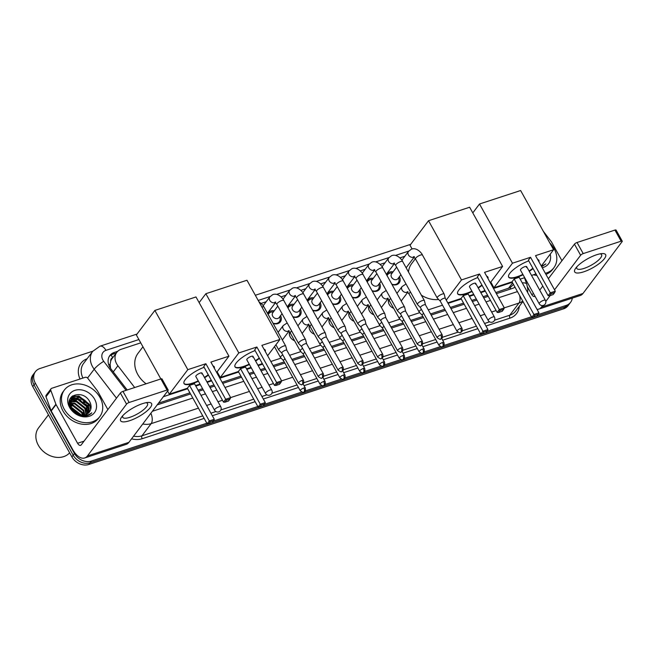 <?xml version="1.0" encoding="UTF-8"?>
<svg xmlns="http://www.w3.org/2000/svg" width="655" height="655" viewBox="0 0 655 655"><rect width="100%" height="100%" fill="white"/><g stroke="black" fill="none" stroke-linecap="round" stroke-linejoin="round"><path stroke-width="0.98" d="M274.781 347.256A7.09 5.649 -143 0 1 274.224 347.011M294.586 340.756A7.09 5.649 -143 0 1 290.206 336.965A7.09 5.649 -143 0 1 289.625 331.995M314.4 334.263A7.09 5.649 -143 0 1 310.011 330.464A7.09 5.649 -143 0 1 309.438 325.502M334.206 327.77A7.09 5.649 -143 0 1 329.817 323.971A7.09 5.649 -143 0 1 329.244 319.01M354.011 321.277A7.09 5.649 -143 0 1 349.631 317.478A7.09 5.649 -143 0 1 349.049 312.517M373.817 314.785A7.09 5.649 -143 0 1 369.436 310.986A7.09 5.649 -143 0 1 368.855 306.016M393.63 308.292A7.09 5.649 -143 0 1 389.242 304.493A7.09 5.649 -143 0 1 388.669 299.523M280.577 315.644A7.541 6.01 -143 0 1 280.34 321.851A7.541 6.01 -143 0 1 273.151 323.439M300.383 309.144A7.541 6.01 -143 0 1 300.146 315.358A7.541 6.01 -143 0 1 292.957 316.946M320.197 302.651A7.541 6.01 -143 0 1 319.951 308.865A7.541 6.01 -143 0 1 312.762 310.454M340.002 296.158A7.541 6.01 -143 0 1 339.765 302.373A7.541 6.01 -143 0 1 332.568 303.953M359.808 289.666A7.541 6.01 -143 0 1 359.57 295.88A7.541 6.01 -143 0 1 352.382 297.46M379.613 283.173A7.541 6.01 -143 0 1 379.376 289.387A7.541 6.01 -143 0 1 372.187 290.967M399.427 276.68A7.541 6.01 -143 0 1 399.182 282.886A7.541 6.01 -143 0 1 391.993 284.475M110.998 355.059A13.288 7.009 -108.2 0 1 112.758 357.704A4.429 3.529 37 0 0 110.728 361.061L110.138 364.123L110.556 368.339M110.728 361.061A13.288 10.595 -143 0 1 111.964 358.752L116.795 352.357A13.288 10.595 37 0 0 117.908 365.752L134.676 387.531M495.778 292.548L510.114 287.668L513.487 284.466M158.526 403.12L189.917 392.828M198.088 390.151L202.583 388.677M209.444 386.425L213.939 384.952M222.119 382.274L240.901 376.109M249.072 373.432L253.567 371.958M260.428 369.707L264.923 368.233M273.102 365.555L284.213 361.912M291.893 359.39L304.018 355.419M311.698 352.898L323.824 348.927M331.512 346.405L343.629 342.434M351.317 339.912L363.443 335.941M371.123 333.42L383.249 329.44M390.929 326.927L403.054 322.948M410.742 320.434L422.86 316.455M430.548 313.933L444.778 309.266M450.353 307.441L463.576 303.109M471.747 300.432L476.242 298.95M483.103 296.707L487.598 295.233M163.365 396.709L187.641 388.751M195.82 386.065L200.315 384.591M207.176 382.348L211.671 380.874M219.843 378.189L238.625 372.032M246.804 369.354L251.299 367.881M258.16 365.629L262.655 364.155M270.834 361.478L281.069 358.121M289.625 355.313L300.874 351.629M309.43 348.82L320.68 345.128M329.236 342.328L340.494 338.635M349.041 335.835L360.299 332.142M368.855 329.342L380.105 325.65M388.661 322.841L399.91 319.157M408.466 316.349L419.724 312.664M428.272 309.856L442.51 305.189M448.085 303.363L461.3 299.032M469.479 296.347L473.974 294.873M480.835 292.629L485.33 291.148M493.502 288.47L512.284 282.313M140.751 342.852L121.224 349.254A13.288 10.595 37 0 0 116.795 352.357M404.839 256.277L399.894 257.89M385.034 262.77L380.088 264.391M365.22 269.262L360.283 270.883M345.414 275.755L340.469 277.376M325.609 282.248L320.663 283.869M305.803 288.74L300.858 290.361M285.989 295.233L281.052 296.854M266.184 301.734L261.239 303.355M386.589 274.764A7.541 6.01 -143 0 1 387.154 273.806A7.541 6.01 -143 0 1 393.057 271.874M366.784 281.257A7.541 6.01 -143 0 1 367.34 280.299A7.541 6.01 -143 0 1 373.252 278.367M346.97 287.75A7.541 6.01 -143 0 1 347.535 286.792A7.541 6.01 -143 0 1 353.446 284.86M327.164 294.242A7.541 6.01 -143 0 1 327.729 293.284A7.541 6.01 -143 0 1 333.641 291.352M307.359 300.743A7.541 6.01 -143 0 1 307.924 299.785A7.541 6.01 -143 0 1 313.827 297.853M287.553 307.236A7.541 6.01 -143 0 1 288.11 306.278A7.541 6.01 -143 0 1 294.021 304.346M267.739 313.729A7.541 6.01 -143 0 1 268.304 312.771A7.541 6.01 -143 0 1 274.216 310.838M206.824 423.22L91.372 461.071A13.288 10.595 -143 0 1 74.465 453.481L35.329 383.167L34.035 384.87A13.288 10.595 -143 0 1 34.158 373.35A13.288 10.595 -143 0 0 34.035 384.87L73.18 455.192L34.035 384.87L32.75 386.581A13.288 10.595 -143 0 1 32.873 375.053L35.444 371.647A13.288 10.595 -143 0 1 39.873 368.544L92.838 351.178M91.372 461.071L90.079 462.774A13.288 10.595 -143 0 1 73.18 455.192A13.288 10.595 -143 0 0 90.079 462.774L564.888 307.105L90.079 462.774L88.793 464.477A13.288 10.595 -143 0 1 71.886 456.895L32.75 386.581M572.29 298.115A13.288 10.595 -143 0 1 570.603 302.307L569.318 304.01A13.288 10.595 -143 0 1 564.888 307.105A13.288 10.595 -143 0 0 569.318 304.01L568.032 305.713A13.288 10.595 -143 0 1 563.603 308.816L88.793 464.477M72.599 395.882A17.718 14.132 -143 0 1 77.364 396.57A17.718 14.132 -143 0 0 72.599 395.882M80.45 397.7A17.718 14.132 -143 0 1 86.075 401.433A17.718 14.132 -143 0 0 80.45 397.7M88.769 404.389A17.718 14.132 -143 0 1 90.062 406.321A17.718 14.132 -143 0 0 88.769 404.389M570.603 302.307A13.288 10.595 -143 0 1 566.182 305.402L538.033 314.629M35.329 383.167A13.288 10.595 -143 0 1 35.444 371.647M531.467 316.783L487.05 331.348M480.483 333.493L443.844 345.512M440.455 346.618L424.039 352.005M420.641 353.119L404.225 358.498M400.835 359.611L384.419 364.991M381.03 366.104L364.614 371.483M361.224 372.597L344.808 377.976M341.411 379.089L324.995 384.477M321.605 385.582L305.189 390.969M301.799 392.083L264.374 404.348M257.808 406.501L213.391 421.067M70.83 397.593A17.718 14.132 -143 0 1 73.049 397.691M73.556 397.749A17.718 14.132 -143 0 1 78.248 399.018M85.625 403.947A17.718 14.132 -143 0 1 86.804 405.24M88.228 407.148A17.718 14.132 -143 0 1 89.006 408.425M117.736 351.301L114.297 352.431A13.288 10.595 37 0 0 109.868 355.526A13.288 10.595 37 0 0 110.982 368.929L127.193 389.979M496.4 293.677L512.357 288.446A13.288 10.595 37 0 0 514.969 287.127M157.184 404.888L190.54 393.958M198.719 391.272L203.214 389.799M210.075 387.547L214.57 386.073M222.741 383.396L241.523 377.239M249.702 374.562L254.197 373.088M261.058 370.836L265.553 369.363M273.724 366.677L284.835 363.042M292.523 360.52L304.64 356.549M312.329 354.027L324.454 350.048M332.134 347.535L344.26 343.556M351.94 341.042L364.065 337.063M371.753 334.541L383.871 330.57M391.559 328.049L403.685 324.078M411.365 321.556L423.49 317.585M431.17 315.063L445.408 310.396M450.984 308.57L464.199 304.231M472.378 301.554L476.873 300.08M483.734 297.828L488.229 296.355M109.279 356.426A13.288 10.595 -143 0 1 113.004 354.142L116.254 353.078M596.599 254.77A17.718 5.183 -29.1 0 1 601.961 253.591A17.718 5.183 -29.1 0 1 602.772 260.526A17.718 5.183 -29.1 0 1 583.72 271.825A17.718 5.183 -29.1 0 1 575.696 268.206A17.718 5.183 -29.1 0 1 596.599 254.77M576.932 266.716A14.173 4.143 150.9 0 0 576.826 268.476A14.173 4.143 150.9 0 0 584.055 268.411A14.173 4.143 150.9 0 0 596.852 261.517A14.173 4.143 150.9 0 0 601.593 254.697A14.173 4.143 150.9 0 0 600.037 253.853M537.002 309.348A17.718 9.35 -108.2 0 0 538.795 309.103L580.264 295.503A17.718 9.35 -108.2 0 0 582.983 293.473L622.103 241.654A2.211 0.647 150.9 0 0 622.25 241.163A2.211 0.647 150.9 0 0 621.12 241.179L614.939 230.077A2.211 0.647 -29.1 0 1 616.068 230.061L622.25 241.163M538.795 309.103A17.718 9.35 -108.2 0 0 541.513 307.072L542.643 305.574M583.22 253.6A2.211 0.647 150.9 0 0 580.625 255.253L574.451 244.151A2.211 0.647 -29.1 0 1 577.039 242.497L583.22 253.6L621.12 241.179M545.795 301.398L550.2 295.561M554.539 289.813L580.625 255.253M577.039 242.497L614.939 230.077M574.451 244.151L548.358 278.711M542.798 286.079L539.736 290.132M535.037 296.265A4.429 2.333 71.8 0 1 534.652 296.478A4.429 2.333 71.8 0 1 531.663 294.398L527.562 287.037M561.949 260.706L551.6 242.104A2.211 1.768 37 0 0 551.395 241.793L543.347 231.338M549.807 242.948A22.147 17.66 -143 0 1 554.056 248.573A22.147 17.66 -143 0 1 553.852 267.78A22.147 17.66 -143 0 1 545.337 273.274M541.669 266.683L545.869 263.932L541.456 266.298M543.675 262.851A11.069 8.834 -143 0 1 543.404 263.244A11.069 8.834 -143 0 1 543.11 263.605M550.225 254.181A15.499 12.363 -143 0 1 542.234 267.707M553.852 267.78L552.566 269.483A22.147 17.66 -143 0 1 545.951 274.38M536.863 275.411A22.147 17.66 -143 0 1 533.489 274.773M491.062 282.542A24.358 19.429 -143 0 1 490.349 282.673M523.075 274.781A17.276 5.052 -29.1 0 1 517.491 277.049A17.276 5.052 -29.1 0 1 508.673 277.139A17.276 5.052 -29.1 0 1 528.765 260.862M530.525 257.292L550.298 292.826L555.301 291.18L535.528 255.655L553.581 249.735L520.627 190.523L479.509 204L512.464 263.212L530.525 257.292L528.364 260.15L548.137 295.683L550.298 292.826L551.101 293.759L554.679 292.58L555.301 291.18M537.64 259.454A17.276 5.052 -29.1 0 1 538.86 260.338A17.276 5.052 -29.1 0 1 538.967 261.828M533.088 268.64A17.276 5.052 -29.1 0 1 529.273 271.334M512.464 263.212L493.952 287.733L512.014 281.814L514.167 278.956L519.169 277.319L538.95 312.844L538.32 314.244L534.75 315.423L533.94 314.49L514.167 278.956M520.185 279.136L524.68 277.663M531.541 275.411L535.069 274.257L535.733 273.381M541.292 266.012L553.581 249.735M479.509 204L472.787 212.9M490.8 282.076L493.952 287.733M554.679 292.58L553.164 294.586L549.586 295.757L551.101 293.759M548.137 295.683L549.586 295.757M538.32 314.244L536.805 316.25L531.786 317.348L512.014 281.814M531.786 317.348L533.94 314.49L538.95 312.844M533.236 317.421L534.75 315.423M526.423 267.428A3.545 1.04 150.9 0 0 526.661 266.642A3.545 1.04 150.9 0 0 523.975 267.003A3.545 1.04 150.9 0 0 520.7 269.303A3.545 1.04 150.9 0 0 520.463 270.089L539.212 303.764A3.545 1.04 -29.1 0 1 539.45 302.978A3.545 1.04 -29.1 0 1 543.593 300.334A3.545 1.04 -29.1 0 1 545.402 300.317A3.545 3.545 0 0 1 543.413 305.41A3.545 3.545 0 0 1 539.212 303.764M538.746 260.158A17.276 5.052 -29.1 0 1 538.762 261.46M532.883 268.272A17.276 5.052 -29.1 0 1 529.06 270.965M522.87 274.404A17.276 5.052 -29.1 0 1 508.583 276.942M408.483 272.022A24.358 19.429 -143 0 1 411.659 263.621L415.368 258.709M438.67 299.482A24.358 19.429 -143 0 1 421.37 295.176M472.091 291.491A17.276 5.052 -29.1 0 1 466.507 293.767A17.276 5.052 -29.1 0 1 457.689 293.849A17.276 5.052 -29.1 0 1 477.773 277.581M479.534 274.011L499.315 309.537L504.317 307.899L484.544 272.365L502.598 266.446L469.643 207.234L428.526 220.719L461.48 279.931L479.534 274.011L477.38 276.869L497.153 312.394L499.315 309.537L500.117 310.47L503.695 309.299L504.317 307.899M486.657 276.173A17.276 5.052 -29.1 0 1 487.877 277.049A17.276 5.052 -29.1 0 1 487.983 278.547M482.105 285.351A17.276 5.052 -29.1 0 1 478.281 288.044M461.48 279.931L446.26 300.088M447.807 302.864L461.022 298.533L463.183 295.675L468.186 294.029L487.959 329.563L487.336 330.963L483.758 332.134L482.956 331.201L463.183 295.675M469.201 295.855L473.696 294.373M480.557 292.13L484.086 290.967L484.741 290.099M490.308 282.731L502.598 266.446M428.526 220.719L410.014 245.24L412.085 248.965M503.695 309.299L502.18 311.305L498.602 312.476L500.117 310.47M497.153 312.394L498.602 312.476M487.336 330.963L485.822 332.969L480.803 334.058L461.022 298.533M480.803 334.058L482.956 331.201L487.959 329.563M482.252 334.14L483.758 332.134M475.44 284.139A3.545 1.04 150.9 0 0 475.677 283.353A3.545 1.04 150.9 0 0 472.984 283.713A3.545 1.04 150.9 0 0 469.717 286.014A3.545 1.04 150.9 0 0 469.479 286.8L488.229 320.483A3.545 1.04 -29.1 0 1 488.466 319.697A3.545 1.04 -29.1 0 1 492.609 317.053A3.545 1.04 -29.1 0 1 494.419 317.036A3.545 3.545 0 0 1 492.429 322.129A3.545 3.545 0 0 1 488.229 320.483M487.762 276.869A17.276 5.052 -29.1 0 1 487.778 278.178M481.9 284.982A17.276 5.052 -29.1 0 1 478.076 287.676M471.887 291.123A17.276 5.052 -29.1 0 1 457.599 293.661M217.403 372.261A24.358 19.429 -143 0 1 216.69 372.392M249.416 364.499A17.276 5.052 -29.1 0 1 243.832 366.767A17.276 5.052 -29.1 0 1 235.014 366.857A17.276 5.052 -29.1 0 1 255.106 350.589M256.866 347.011L276.639 382.545L281.642 380.899L261.869 345.373L279.922 339.454L246.968 280.242L205.85 293.718L238.805 352.93L256.866 347.011L254.705 349.868L274.478 385.402L276.639 382.545L277.442 383.478L281.02 382.299L281.642 380.899M263.981 349.172A17.276 5.052 -29.1 0 1 265.201 350.057A17.276 5.052 -29.1 0 1 265.308 351.555M259.429 358.359A17.276 5.052 -29.1 0 1 255.614 361.052M238.805 352.93L220.293 377.452L238.355 371.532L240.508 368.675L245.51 367.037L265.291 402.563L264.661 403.971L261.091 405.142L260.281 404.209L240.508 368.675M246.526 368.855L251.021 367.381M257.882 365.13L261.41 363.975L262.074 363.107M267.633 355.731L279.922 339.454M205.85 293.718L199.128 302.618M217.141 371.794L220.293 377.452M281.02 382.299L279.505 384.305L275.927 385.476L277.442 383.478M274.478 385.402L275.927 385.476M264.661 403.971L263.146 405.969L258.127 407.066L238.355 371.532M258.127 407.066L260.281 404.209L265.291 402.563M259.577 407.148L261.091 405.142M252.765 357.147A3.545 1.04 150.9 0 0 253.002 356.361A3.545 1.04 150.9 0 0 250.316 356.721A3.545 1.04 150.9 0 0 247.041 359.022A3.545 1.04 150.9 0 0 246.804 359.808L265.553 393.483A3.545 1.04 -29.1 0 1 265.791 392.697A3.545 1.04 -29.1 0 1 269.934 390.061A3.545 1.04 -29.1 0 1 271.743 390.036A3.545 3.545 0 0 1 269.754 395.129A3.545 3.545 0 0 1 265.553 393.483M265.087 349.876A17.276 5.052 -29.1 0 1 265.103 351.178M259.224 357.99A17.276 5.052 -29.1 0 1 255.401 360.684M249.211 364.131A17.276 5.052 -29.1 0 1 234.924 366.661M146.098 383.789A24.358 19.429 -143 0 1 137.779 374.464A24.358 19.429 -143 0 1 138 353.34L142.937 346.798M198.432 381.21A17.276 5.052 -29.1 0 1 192.848 383.486A17.276 5.052 -29.1 0 1 184.03 383.568A17.276 5.052 -29.1 0 1 204.114 367.299M205.875 363.73L225.656 399.255L230.658 397.618L210.885 362.092L228.939 356.173L195.984 296.952L154.867 310.437L187.821 369.649L205.875 363.73L203.721 366.587L223.494 402.113L225.656 399.255L226.458 400.189L230.036 399.018L230.658 397.618M212.998 365.891A17.276 5.052 -29.1 0 1 214.218 366.767A17.276 5.052 -29.1 0 1 214.324 368.266M208.446 375.069A17.276 5.052 -29.1 0 1 204.622 377.763M187.821 369.649L169.309 394.171L187.363 388.251L189.524 385.394L194.527 383.756L214.3 419.282L213.677 420.682L210.099 421.853L209.297 420.919L189.524 385.394M195.542 385.574L200.037 384.1M206.898 381.849L210.427 380.694L211.082 379.818M216.649 372.449L228.939 356.173M154.867 310.437L136.355 334.959L160.843 378.95M167.598 391.101L169.309 394.171M230.036 399.018L228.521 401.024L224.943 402.195L226.458 400.189M223.494 402.113L224.943 402.195M213.677 420.682L212.163 422.688L207.144 423.777L187.363 388.251M207.144 423.777L209.297 420.919L214.3 419.282M208.593 423.859L210.099 421.853M201.781 373.866A3.545 1.04 150.9 0 0 202.018 373.08A3.545 1.04 150.9 0 0 199.325 373.44A3.545 1.04 150.9 0 0 196.058 375.741A3.545 1.04 150.9 0 0 195.82 376.527L214.57 410.202A3.545 1.04 -29.1 0 1 214.807 409.416A3.545 1.04 -29.1 0 1 218.95 406.771A3.545 1.04 -29.1 0 1 220.76 406.755A3.545 3.545 0 0 1 218.77 411.848A3.545 3.545 0 0 1 214.57 410.202M214.103 366.595A17.276 5.052 -29.1 0 1 214.119 367.897M208.241 374.701A17.276 5.052 -29.1 0 1 204.417 377.395M198.228 380.842A17.276 5.052 -29.1 0 1 183.94 383.38M392.32 272.857L390.978 272.971A6.64 5.297 37 0 0 387.539 274.773A6.64 5.297 37 0 0 387.056 275.599M396.635 267.134L391.592 273.815A3.987 3.177 37 0 0 391.559 277.27A3.987 3.177 37 0 0 397.962 278.621L400.876 274.748M445.285 298.344L444.213 294.16A3.987 1.163 150.9 0 0 444.18 294.079A3.987 1.163 150.9 0 0 442.15 294.095A3.987 1.163 150.9 0 0 437.483 297.067A3.987 1.163 150.9 0 0 437.212 297.951A3.987 1.163 150.9 0 0 437.27 298.025L440.258 301.144M445.294 298.377A2.882 0.843 150.9 0 0 445.269 298.312A2.882 0.843 150.9 0 0 443.803 298.328A2.882 0.843 150.9 0 0 440.43 300.473A2.882 0.843 150.9 0 0 440.242 301.112A2.882 0.843 150.9 0 0 440.283 301.169M391.829 284.18A6.64 5.297 37 0 0 398.15 282.78A6.64 5.297 37 0 0 398.936 278.981L398.682 277.663M372.515 279.349L371.172 279.472A6.64 5.297 37 0 0 367.733 281.265A6.64 5.297 37 0 0 367.242 282.092M376.83 273.626L371.786 280.307A3.987 3.177 37 0 0 371.753 283.762A3.987 3.177 37 0 0 378.148 285.113L381.071 281.241M417.669 303.56A3.987 1.163 150.9 0 0 417.407 304.444A3.987 1.163 150.9 0 0 417.464 304.518L420.453 307.637A2.882 0.843 150.9 0 1 420.436 307.613A2.882 0.843 150.9 0 1 420.625 306.974A2.882 0.843 150.9 0 1 423.998 304.821A2.882 0.843 150.9 0 1 425.463 304.804L424.407 300.653A3.987 1.163 150.9 0 0 424.375 300.571A3.987 1.163 150.9 0 0 422.336 300.588A3.987 1.163 150.9 0 0 417.669 303.56M372.024 290.673A6.64 5.297 37 0 0 378.344 289.273A6.64 5.297 37 0 0 379.13 285.474L378.877 284.155M425.488 304.87A2.882 0.843 150.9 0 0 425.463 304.804L442.231 334.934A2.882 0.843 150.9 0 0 440.766 334.951A2.882 0.843 150.9 0 0 438.162 336.351A2.882 0.843 150.9 0 0 437.204 337.734L420.436 307.613M352.701 285.842L351.367 285.965A6.64 5.297 37 0 0 347.928 287.758A6.64 5.297 37 0 0 347.437 288.585M357.024 280.119L351.981 286.8A3.987 3.177 37 0 0 351.948 290.255A3.987 3.177 37 0 0 358.342 291.606L361.265 287.741M405.674 311.33L404.602 307.146A3.987 1.163 150.9 0 0 404.569 307.064A3.987 1.163 150.9 0 0 402.53 307.08A3.987 1.163 150.9 0 0 397.863 310.052A3.987 1.163 150.9 0 0 397.601 310.937A3.987 1.163 150.9 0 0 397.651 311.01L400.639 314.13M405.682 311.362A2.882 0.843 150.9 0 0 405.658 311.305A2.882 0.843 150.9 0 0 404.192 311.313A2.882 0.843 150.9 0 0 400.819 313.467A2.882 0.843 150.9 0 0 400.631 314.105A2.882 0.843 150.9 0 0 400.663 314.154M352.218 297.165A6.64 5.297 37 0 0 358.531 295.765A6.64 5.297 37 0 0 359.317 291.966L359.071 290.648M332.896 292.335L331.553 292.457A6.64 5.297 37 0 0 328.122 294.251A6.64 5.297 37 0 0 327.631 295.086M337.219 286.612L332.175 293.293A3.987 3.177 37 0 0 332.134 296.756A3.987 3.177 37 0 0 338.537 298.099L341.452 294.234M402.62 347.92C403.308 352.226 401.777 351.211 400.999 352.054A2.882 1.523 71.8 0 0 401.441 351.727A2.882 1.523 -108.2 0 0 401.147 347.936A2.882 0.843 150.9 0 1 402.62 347.92L385.852 317.798A2.882 0.843 150.9 0 1 385.877 317.855L384.788 313.639A3.987 1.163 150.9 0 0 384.755 313.557A3.987 1.163 150.9 0 0 382.725 313.573A3.987 1.163 150.9 0 0 378.058 316.553A3.987 1.163 150.9 0 0 377.788 317.438A3.987 1.163 150.9 0 0 377.845 317.503L380.833 320.623M385.852 317.798A2.882 0.843 150.9 0 0 384.379 317.814A2.882 0.843 150.9 0 0 381.014 319.959A2.882 0.843 150.9 0 0 380.817 320.598A2.882 0.843 150.9 0 0 380.858 320.647M332.404 303.666A6.64 5.297 37 0 0 338.725 302.258A6.64 5.297 37 0 0 339.511 298.467L339.257 297.141M313.09 298.827L311.747 298.95A6.64 5.297 37 0 0 308.308 300.751A6.64 5.297 37 0 0 307.825 301.578M317.405 293.113L312.361 299.793A3.987 3.177 37 0 0 312.329 303.249A3.987 3.177 37 0 0 318.731 304.591L321.646 300.727M366.063 324.348A2.882 0.843 150.9 0 0 366.047 324.29L364.982 320.131A3.987 1.163 150.9 0 0 364.95 320.049A3.987 1.163 150.9 0 0 362.919 320.074A3.987 1.163 150.9 0 0 358.252 323.046A3.987 1.163 150.9 0 0 357.982 323.93A3.987 1.163 150.9 0 0 358.039 324.004L361.028 327.115M382.807 354.412C383.494 358.719 381.971 357.704 381.194 358.555A2.882 1.523 71.8 0 0 381.636 358.219A2.882 1.523 -108.2 0 0 381.341 354.429A2.882 0.843 150.9 0 1 382.807 354.412L366.047 324.29A2.882 0.843 150.9 0 0 364.573 324.307A2.882 0.843 150.9 0 0 361.2 326.452A2.882 0.843 150.9 0 0 361.011 327.091A2.882 0.843 150.9 0 0 361.052 327.14M312.599 310.159A6.64 5.297 37 0 0 318.919 308.751A6.64 5.297 37 0 0 319.706 304.96L319.452 303.633M293.284 305.328L291.942 305.443A6.64 5.297 37 0 0 288.503 307.244A6.64 5.297 37 0 0 288.02 308.071M297.599 299.605L292.556 306.286A3.987 3.177 37 0 0 292.523 309.741A3.987 3.177 37 0 0 298.917 311.084L301.84 307.22M346.249 330.816L345.177 326.632A3.987 1.163 150.9 0 0 345.144 326.542A3.987 1.163 150.9 0 0 343.105 326.567A3.987 1.163 150.9 0 0 338.438 329.539A3.987 1.163 150.9 0 0 338.177 330.423A3.987 1.163 150.9 0 0 338.234 330.497L341.222 333.616A2.882 0.843 150.9 0 0 341.239 333.641M346.258 330.84A2.882 0.843 150.9 0 0 346.233 330.783A2.882 0.843 150.9 0 0 344.767 330.8A2.882 0.843 150.9 0 0 341.394 332.945A2.882 0.843 150.9 0 0 341.206 333.583L357.974 363.713C360.381 365.318 361.519 365.768 361.388 365.048A2.882 1.523 71.8 0 0 361.83 364.712A2.882 1.523 -108.2 0 0 361.535 360.921A2.882 0.843 150.9 0 0 358.932 362.321A2.882 0.843 150.9 0 0 357.974 363.713M292.793 316.652A6.64 5.297 37 0 0 299.114 315.243A6.64 5.297 37 0 0 299.9 311.452L299.646 310.126M273.471 311.821L272.136 311.936A6.64 5.297 37 0 0 268.697 313.737A6.64 5.297 37 0 0 268.206 314.564M277.794 306.098L272.75 312.779A3.987 3.177 37 0 0 272.717 316.234A3.987 3.177 37 0 0 279.112 317.585L282.035 313.712M343.195 367.406C343.883 371.704 342.352 370.689 341.574 371.541A2.882 1.523 71.8 0 0 342.016 371.213A2.882 1.523 -108.2 0 0 341.73 367.414A2.882 0.843 150.9 0 1 343.195 367.406L326.427 337.276A2.882 0.843 150.9 0 1 326.452 337.341L325.371 333.125A3.987 1.163 150.9 0 0 325.339 333.035A3.987 1.163 150.9 0 0 323.3 333.059A3.987 1.163 150.9 0 0 318.633 336.031A3.987 1.163 150.9 0 0 318.371 336.916A3.987 1.163 150.9 0 0 318.42 336.989L321.409 340.109M326.427 337.276A2.882 0.843 150.9 0 0 324.962 337.292A2.882 0.843 150.9 0 0 321.589 339.437A2.882 0.843 150.9 0 0 321.4 340.076A2.882 0.843 150.9 0 0 321.433 340.133M272.988 323.144A6.64 5.297 37 0 0 279.3 321.744A6.64 5.297 37 0 0 280.086 317.945L279.841 316.619M306.638 343.801L305.558 339.618A3.987 1.163 150.9 0 0 305.525 339.536A3.987 1.163 150.9 0 0 303.494 339.552A3.987 1.163 150.9 0 0 298.827 342.524A3.987 1.163 150.9 0 0 298.565 343.408A3.987 1.163 150.9 0 0 298.615 343.482L301.603 346.601M306.646 343.834A2.882 0.843 150.9 0 0 306.622 343.769A2.882 0.843 150.9 0 0 305.148 343.785A2.882 0.843 150.9 0 0 301.783 345.938A2.882 0.843 150.9 0 0 301.587 346.569A2.882 0.843 150.9 0 0 301.627 346.626M286.825 350.294L285.752 346.11A3.987 1.163 150.9 0 0 285.719 346.028A3.987 1.163 150.9 0 0 283.689 346.045A3.987 1.163 150.9 0 0 279.022 349.017A3.987 1.163 150.9 0 0 278.752 349.901A3.987 1.163 150.9 0 0 278.809 349.975L281.797 353.094M286.833 350.327A2.882 0.843 150.9 0 0 286.816 350.269A2.882 0.843 150.9 0 0 285.343 350.278A2.882 0.843 150.9 0 0 281.969 352.431A2.882 0.843 150.9 0 0 281.781 353.07A2.882 0.843 150.9 0 0 281.822 353.119M388.873 299.818A6.64 5.297 37 0 0 388.513 302.618M421.452 309.43A3.987 1.163 150.9 0 0 419.397 311.15A3.987 1.163 150.9 0 0 419.135 312.034A3.987 1.163 150.9 0 0 419.184 312.107L422.18 315.219M423.67 313.418A2.882 0.843 150.9 0 0 422.352 314.556A2.882 0.843 150.9 0 0 422.164 315.194A2.882 0.843 150.9 0 0 422.197 315.243M369.068 306.311A6.64 5.297 37 0 0 368.708 309.111M401.638 315.923A3.987 1.163 150.9 0 0 399.591 317.642A3.987 1.163 150.9 0 0 399.329 318.526A3.987 1.163 150.9 0 0 399.378 318.6L402.366 321.72A2.882 0.843 150.9 0 1 402.35 321.687A2.882 0.843 150.9 0 1 402.547 321.048A2.882 0.843 150.9 0 1 403.865 319.91M349.254 312.803A6.64 5.297 37 0 0 348.902 315.604M381.832 322.416A3.987 1.163 150.9 0 0 379.785 324.135A3.987 1.163 150.9 0 0 379.515 325.019A3.987 1.163 150.9 0 0 379.572 325.093L382.561 328.212A2.882 0.843 150.9 0 0 382.585 328.237M384.051 326.411A2.882 0.843 150.9 0 0 382.741 327.541A2.882 0.843 150.9 0 0 382.545 328.18L399.313 358.31C401.72 359.923 402.858 360.365 402.727 359.644A2.882 1.523 71.8 0 0 403.169 359.317A2.882 1.523 -108.2 0 0 402.874 355.518A2.882 0.843 150.9 0 0 400.279 356.926A2.882 0.843 150.9 0 0 399.313 358.31M329.449 319.304A6.64 5.297 37 0 0 329.097 322.104M362.027 328.908A3.987 1.163 150.9 0 0 359.98 330.628A3.987 1.163 150.9 0 0 359.71 331.512A3.987 1.163 150.9 0 0 359.767 331.586L362.755 334.705M364.245 332.904A2.882 0.843 150.9 0 0 362.927 334.034A2.882 0.843 150.9 0 0 362.739 334.672A2.882 0.843 150.9 0 0 362.78 334.73M309.643 325.797A6.64 5.297 37 0 0 309.283 328.597M342.221 335.409A3.987 1.163 150.9 0 0 340.166 337.12A3.987 1.163 150.9 0 0 339.904 338.005A3.987 1.163 150.9 0 0 339.953 338.078L342.95 341.198M344.44 339.396A2.882 0.843 150.9 0 0 343.122 340.534A2.882 0.843 150.9 0 0 342.933 341.173A2.882 0.843 150.9 0 0 342.966 341.222M289.837 332.29A6.64 5.297 37 0 0 289.477 335.09M322.407 341.902A3.987 1.163 150.9 0 0 320.36 343.621A3.987 1.163 150.9 0 0 320.099 344.505A3.987 1.163 150.9 0 0 320.148 344.571L323.136 347.69A2.882 0.843 150.9 0 0 323.161 347.715M324.634 345.889A2.882 0.843 150.9 0 0 323.316 347.027A2.882 0.843 150.9 0 0 323.12 347.666L339.888 377.788C342.295 379.401 343.433 379.843 343.302 379.122A2.882 1.523 71.8 0 0 343.744 378.795A2.882 1.523 -108.2 0 0 343.449 375.004A2.882 0.843 150.9 0 0 340.854 376.404A2.882 0.843 150.9 0 0 339.888 377.788M302.602 348.394A3.987 1.163 150.9 0 0 300.555 350.114A3.987 1.163 150.9 0 0 300.285 350.998A3.987 1.163 150.9 0 0 300.342 351.064L303.331 354.183A2.882 0.843 150.9 0 1 303.314 354.159A2.882 0.843 150.9 0 1 303.511 353.52A2.882 0.843 150.9 0 1 304.821 352.382M282.796 354.887A3.987 1.163 150.9 0 0 280.749 356.607A3.987 1.163 150.9 0 0 280.479 357.491A3.987 1.163 150.9 0 0 280.536 357.565L283.525 360.684A2.882 0.843 150.9 0 1 283.509 360.651A2.882 0.843 150.9 0 1 283.697 360.013A2.882 0.843 150.9 0 1 285.015 358.875M142.528 403.636A17.718 5.183 -29.1 0 1 147.883 402.457A17.718 5.183 -29.1 0 1 148.693 409.4A17.718 5.183 -29.1 0 1 129.649 420.698A17.718 5.183 -29.1 0 1 121.625 417.079A17.718 5.183 -29.1 0 1 142.528 403.636M122.862 415.581A14.173 4.143 150.9 0 0 122.755 417.35A14.173 4.143 150.9 0 0 129.985 417.276A14.173 4.143 150.9 0 0 142.774 410.382A14.173 4.143 150.9 0 0 147.522 403.562A14.173 4.143 150.9 0 0 145.967 402.719M55.896 404.241A2.211 1.768 37 0 0 56.052 404.569L51.221 410.963A2.211 1.768 -143 0 1 51.074 410.636L55.896 404.241L50.836 390.396A2.211 1.768 37 0 1 51.008 388.8A2.211 1.768 37 0 1 51.745 388.284L85.175 377.329A2.211 1.768 37 0 1 87.786 378.279L97.317 390.658A2.211 1.768 37 0 1 97.529 390.969L107.878 409.572M51.221 410.963L72.762 449.666A17.718 9.35 -108.2 0 0 84.716 457.968A17.718 9.35 -108.2 0 0 87.442 455.937L126.554 404.127L120.373 393.025L81.261 444.835A4.429 2.333 71.8 0 1 80.581 445.343A4.429 2.333 71.8 0 1 77.593 443.271L56.052 404.569M51.074 410.636L46.006 396.791A2.211 1.768 -143 0 1 46.177 395.202L51.008 388.8M84.716 457.968L126.194 444.377A17.718 9.35 -108.2 0 0 128.912 442.338L168.032 390.527A2.211 0.647 150.9 0 0 168.179 390.036A2.211 0.647 150.9 0 0 167.05 390.044L160.868 378.942A2.211 0.647 -29.1 0 1 161.998 378.934L168.179 390.036M120.373 393.025A2.211 0.647 -29.1 0 1 122.968 391.371L129.15 402.473L167.05 390.044M129.15 402.473A2.211 0.647 150.9 0 0 126.554 404.127M122.968 391.371L160.868 378.942M69.627 452.834A19.928 15.9 -143 0 1 38.334 445.253A19.928 15.9 -143 0 1 38.514 427.977L48.454 414.795M73.507 397.773A19.928 15.9 -143 0 1 76.938 398.78M88.621 408.09A19.928 15.9 -143 0 1 89.326 409.228M64.231 409.17A22.147 17.66 -143 0 1 64.427 389.962A22.147 17.66 -143 0 1 99.986 397.446A22.147 17.66 -143 0 1 99.781 416.645A22.147 17.66 -143 0 1 64.231 409.17M99.781 416.645L98.496 418.357A22.147 17.66 -143 0 1 62.945 410.873A22.147 17.66 -143 0 1 63.142 391.665L64.427 389.962M89.809 411.397C91.471 408.638 91.512 405.568 89.948 402.186C83.545 388.374 62.888 395.284 70.74 407.967C73.802 412.994 78.215 415.696 83.987 416.089C87.287 416.064 89.891 414.967 91.798 412.797C87.074 416.424 81.801 416.506 75.972 413.043A11.069 8.834 -143 0 0 89.334 412.11L89.809 411.397A11.069 8.834 -143 0 1 89.334 412.11M94.623 399.206A15.499 12.363 -143 0 1 89.317 416.261A15.499 12.363 -143 0 1 69.594 407.41A15.499 12.363 -143 0 1 74.899 390.355A15.499 12.363 -143 0 1 94.623 399.206M88.433 413.092L88.073 404.307L79.411 397.405L71.043 399.599M88.679 412.863L88.474 403.775L79.82 396.873L71.149 399.452L71.403 408.573L75.972 413.043M87.352 413.903L86.468 406.444L77.806 399.542L70.404 400.794M87.639 413.714L86.869 405.912L78.207 399.01L70.543 400.483M86.042 414.549L84.855 408.573L76.193 401.671L70.003 402.17M86.394 414.402L85.256 408.04L76.594 401.138L70.085 401.81M84.47 414.983L83.242 410.71L74.588 403.808L69.897 403.758M84.896 414.902L83.652 410.169L74.989 403.267L69.888 403.341M82.53 415.139L81.638 412.838L72.975 405.936L70.167 405.633M83.062 415.139L82.039 412.306L73.376 405.404L70.052 405.134M80.68 414.951L71.772 407.533L70.765 407.344M71.231 399.329L69.52 404.765M70.134 401.016L69.43 401.736M70.29 400.713L69.283 401.908M69.774 401.99L69.266 402.342M79.935 414.787L71.084 408.008M76.537 413.395L73.131 410.808M78.518 414.893L82.129 415.458M81.498 415.073L70.462 406.591M83.987 415.065L83.07 412.871L72.476 404.553L69.921 404.209M87.639 412.519L86.288 408.605L75.693 400.287L71.755 399.968M70.65 400.115L69.52 400.393M89.252 410.382L87.901 406.477L77.306 398.15L73.368 397.839M72.713 397.912L70.2 398.6M90.922 408.622L89.506 404.34L78.911 396.021L71.903 396.431M81.13 415.024L70.584 406.935M87.516 413.256L86.083 408.876L75.489 400.549L71.174 400.279M70.478 400.377L69.471 400.614M89.129 411.127L87.696 406.739L77.102 398.42L72.779 398.142M72.32 398.207L70.077 398.829M90.767 409.26L89.309 404.61L78.715 396.283L71.542 396.758M108.804 364.982A13.288 2.612 -37.6 0 1 110.138 364.123M510.744 288.978A13.288 7.009 -108.2 0 0 510.114 287.668M508.427 288.405L512.603 282.878M113.274 371.901L117.908 365.752M563.603 308.816L566.182 305.402M71.886 456.895L74.465 453.481M138.909 339.552L105.946 350.351A8.859 7.066 37 0 0 102.917 360.103A8.859 7.066 37 0 0 103.744 361.347L126.071 390.347M116.492 398.166L94.197 369.207A17.718 14.132 -143 0 1 92.552 366.71A17.718 14.132 -143 0 1 92.707 351.35L83.537 363.5A17.718 14.132 37 0 0 82.948 378.058M87.549 378.009L94.197 369.207A8.859 1.736 -37.6 0 1 103.744 361.347M519.259 306.335A19.928 15.9 -143 0 1 510.008 318.133L485.985 326.002M477.806 328.687L442.674 340.207M437.098 342.033L422.86 346.7M417.292 348.526L403.054 353.192M397.487 355.018L383.249 359.685M377.673 361.511L363.443 366.178M357.867 368.012L343.629 372.679M338.062 374.504L323.824 379.171M318.256 380.997L304.018 385.664M298.443 387.49L263.31 399.01M255.131 401.687L212.326 415.728M204.147 418.406L142.192 438.719A19.928 15.9 -143 0 1 131.581 438.817M80.016 379.016A19.928 15.9 -143 0 1 87.115 358.752M522.731 301.079A17.718 14.132 -143 0 1 518.957 303.06L509.778 315.211A17.718 14.132 37 0 0 515.682 311.084L522.944 301.464M198.44 408.139L151.141 423.646L141.963 435.804L202.739 415.876M150.871 413.256A8.859 4.675 71.8 0 1 151.141 423.646A17.718 14.132 -143 0 1 142.774 423.982M133.595 436.14A17.718 14.132 37 0 0 141.963 435.804A2.211 1.171 -108.2 0 0 142.192 438.719M519.652 295.552A8.859 4.675 71.8 0 1 518.957 303.06L504.301 307.866M496.122 310.544L491.627 312.017M484.766 314.269L480.271 315.743M472.099 318.42L458.877 322.751M453.301 324.585L439.071 329.252M431.383 331.766L419.266 335.745M411.577 338.258L399.452 342.238M391.772 344.759L379.646 348.73M371.966 351.252L359.841 355.223M352.153 357.745L340.035 361.716M332.347 364.237L320.221 368.216M312.541 370.73L300.416 374.709M292.736 377.223L281.625 380.866M273.446 383.552L268.951 385.025M262.09 387.269L257.595 388.743M249.424 391.428L230.642 397.585M222.463 400.262L217.968 401.736M211.106 403.988L206.612 405.461M210.918 413.199L215.913 411.561M220.899 409.924L253.722 399.157M261.902 396.48L266.896 394.842M271.882 393.205L297.034 384.96M303.781 382.749L316.848 378.467M323.586 376.257L336.654 371.974M343.392 369.764L356.459 365.482M363.206 363.271L376.265 358.981M383.011 356.779L396.078 352.488M402.817 350.278L415.884 345.996M422.622 343.785L435.69 339.503M442.428 337.292L457.902 332.216M462.242 330.8L476.398 326.157M484.577 323.48L489.572 321.834M494.558 320.205L509.778 315.211A2.211 1.171 -108.2 0 0 510.008 318.133M520.496 279.685L520.275 279.104M408.785 251.07L395.546 255.409M388.98 257.562L375.733 261.902M369.174 264.055L355.927 268.403M349.369 270.548L336.121 274.895M329.555 277.04L316.316 281.388M309.75 283.541L296.502 287.881M289.944 290.034L276.697 294.373M270.138 296.527L258.209 300.44M152.361 411.283L192.807 398.027M200.979 395.342L205.482 393.868M212.335 391.625L216.838 390.151M225.009 387.465L243.791 381.308M251.962 378.631L256.465 377.157M263.318 374.906L267.821 373.432M275.992 370.755L287.103 367.111M294.783 364.589L306.908 360.618M314.596 358.097L326.714 354.126M334.402 351.604L346.528 347.625M354.208 345.111L366.333 341.132M374.013 338.619L386.139 334.639M393.827 332.118L405.944 328.147M413.632 325.625L425.758 321.654M433.438 319.132L447.676 314.465M453.244 312.64L466.466 308.308M474.638 305.623L479.141 304.149M485.994 301.906L490.497 300.424M498.668 297.747L517.45 291.59M522.281 282.903A8.859 3.365 -20.1 0 1 526.792 284.188L524.434 277.745M137.034 334.05L99.969 346.2A8.859 4.675 71.8 0 1 105.946 350.351M113.004 354.142L114.297 352.431M541.513 307.072L582.983 293.473M531.663 294.398L533.637 293.751M460.571 328.458A2.882 1.523 -108.2 0 1 460.866 332.249A2.882 1.523 71.8 0 1 460.424 332.576C461.202 331.725 462.725 332.74 462.037 328.442A2.882 0.843 150.9 0 0 460.571 328.458A2.882 0.843 150.9 0 0 457.976 329.858A2.882 0.843 150.9 0 0 457.01 331.242L440.242 301.112M401.851 260.231L408.466 251.471A3.987 3.177 37 0 0 408.425 254.926A3.987 3.177 37 0 0 413.698 257.128A3.987 3.177 37 0 0 414.001 256.981M408.466 251.471L411.315 249.227C416.965 246.771 422.336 254.001 422.467 255.065A3.987 1.163 150.9 0 0 420.436 255.09A3.987 1.163 150.9 0 0 420.232 255.155A3.987 1.163 150.9 0 0 415.499 258.946L413.551 256.686L414.353 256.604M440.766 334.951A2.882 1.523 -108.2 0 1 441.052 338.741A2.882 1.523 71.8 0 1 440.61 339.069C441.388 338.217 442.919 339.233 442.231 334.934M382.037 266.732L388.661 257.964A3.987 3.177 37 0 0 388.62 261.419A3.987 3.177 37 0 0 393.892 263.621A3.987 3.177 37 0 0 394.187 263.482M388.661 257.964L391.51 255.728C397.159 253.264 402.53 260.494 402.661 261.558A3.987 1.163 150.9 0 0 400.631 261.582A3.987 1.163 150.9 0 0 400.426 261.648A3.987 1.163 150.9 0 0 395.694 265.439L393.745 263.179L394.547 263.097M420.952 341.443A2.882 1.523 -108.2 0 1 421.247 345.234A2.882 1.523 71.8 0 1 420.805 345.562C421.583 344.71 423.114 345.725 422.426 341.427A2.882 0.843 150.9 0 0 420.952 341.443A2.882 0.843 150.9 0 0 418.357 342.843A2.882 0.843 150.9 0 0 417.391 344.227L400.631 314.105M362.231 273.225L368.847 264.456A3.987 3.177 37 0 0 368.814 267.911A3.987 3.177 37 0 0 374.087 270.114A3.987 3.177 37 0 0 374.382 269.975M368.847 264.456L371.704 262.221C377.345 259.757 382.716 266.986 382.856 268.059A3.987 1.163 150.9 0 0 380.817 268.075A3.987 1.163 150.9 0 0 380.612 268.149A3.987 1.163 150.9 0 0 375.888 271.931L373.94 269.672L374.742 269.59M342.426 279.718L349.041 270.949A3.987 3.177 37 0 0 349.009 274.404A3.987 3.177 37 0 0 354.273 276.606A3.987 3.177 37 0 0 354.576 276.467M349.041 270.949L351.891 268.714C357.54 266.249 362.911 273.479 363.05 274.551A3.987 1.163 150.9 0 0 361.011 274.568A3.987 1.163 150.9 0 0 360.807 274.642A3.987 1.163 150.9 0 0 356.083 278.424L354.134 276.164L354.928 276.082M401.147 347.936A2.882 0.843 150.9 0 0 398.551 349.336A2.882 0.843 150.9 0 0 397.585 350.72L380.817 320.598M322.62 286.21L329.236 277.442A3.987 3.177 37 0 0 329.195 280.897A3.987 3.177 37 0 0 334.468 283.099A3.987 3.177 37 0 0 334.77 282.96M329.236 277.442L332.085 275.206C337.734 272.742 343.105 279.972 343.236 281.044A3.987 1.163 150.9 0 0 341.206 281.06A3.987 1.163 150.9 0 0 341.001 281.134A3.987 1.163 150.9 0 0 336.269 284.917L334.32 282.657L335.123 282.575M381.341 354.429A2.882 0.843 150.9 0 0 378.746 355.829A2.882 0.843 150.9 0 0 377.779 357.212L361.011 327.091M361.388 365.048C362.158 364.196 363.689 365.212 363.001 360.913A2.882 0.843 150.9 0 0 361.535 360.921M302.806 292.703L309.43 283.934A3.987 3.177 37 0 0 309.389 287.398A3.987 3.177 37 0 0 314.662 289.6A3.987 3.177 37 0 0 314.957 289.453M309.43 283.934L312.279 281.699C317.929 279.235 323.3 286.464 323.431 287.537A3.987 1.163 150.9 0 0 321.4 287.553A3.987 1.163 150.9 0 0 321.196 287.627A3.987 1.163 150.9 0 0 316.463 291.418L314.515 289.15L315.317 289.076M283.001 299.196L289.616 290.427A3.987 3.177 37 0 0 289.584 293.89A3.987 3.177 37 0 0 294.856 296.093A3.987 3.177 37 0 0 295.151 295.945M289.616 290.427L292.474 288.192C298.115 285.736 303.486 292.965 303.625 294.029A3.987 1.163 150.9 0 0 301.587 294.054A3.987 1.163 150.9 0 0 301.382 294.12A3.987 1.163 150.9 0 0 296.658 297.91L294.709 295.651L295.511 295.569M341.73 367.414A2.882 0.843 150.9 0 0 339.126 368.822A2.882 0.843 150.9 0 0 338.16 370.206L321.4 340.076M321.916 373.915A2.882 1.523 -108.2 0 1 322.211 377.706A2.882 1.523 71.8 0 1 321.769 378.033C322.547 377.182 324.078 378.197 323.39 373.899A2.882 0.843 150.9 0 0 321.916 373.915A2.882 0.843 150.9 0 0 319.321 375.315A2.882 0.843 150.9 0 0 318.355 376.699L301.587 346.569M263.195 305.688L269.811 296.928A3.987 3.177 37 0 0 269.778 300.383A3.987 3.177 37 0 0 275.043 302.585A3.987 3.177 37 0 0 275.346 302.446M269.811 296.928L272.66 294.685C278.31 292.228 283.68 299.458 283.82 300.522A3.987 1.163 150.9 0 0 281.781 300.547A3.987 1.163 150.9 0 0 281.576 300.612A3.987 1.163 150.9 0 0 276.852 304.403L274.904 302.143L275.698 302.061M302.111 380.408A2.882 1.523 -108.2 0 1 302.405 384.198A2.882 1.523 71.8 0 1 301.963 384.526C302.741 383.674 304.264 384.69 303.576 380.391A2.882 0.843 150.9 0 0 302.111 380.408A2.882 0.843 150.9 0 0 299.515 381.808A2.882 0.843 150.9 0 0 298.549 383.191L281.781 353.07M258.856 301.603L262.532 304.788L264.006 307.023A3.987 1.163 150.9 0 0 261.975 307.039A3.987 1.163 150.9 0 0 261.894 307.064M442.493 342.532A2.882 1.523 -108.2 0 1 442.78 346.323A2.882 1.523 71.8 0 1 442.338 346.659C443.116 345.807 444.647 346.822 443.959 342.516A2.882 0.843 150.9 0 0 442.493 342.532A2.882 0.843 150.9 0 0 439.89 343.932A2.882 0.843 150.9 0 0 438.932 345.316L422.164 315.194M396.946 293.375L402.088 286.571A3.987 3.177 37 0 0 402.047 290.026A3.987 3.177 37 0 0 407.32 292.228A3.987 3.177 37 0 0 407.615 292.089M410.521 292.073A3.987 1.163 150.9 0 0 409.121 294.046L419.135 312.034M422.68 349.025A2.882 1.523 -108.2 0 1 422.974 352.816A2.882 1.523 71.8 0 1 422.532 353.151C423.31 352.3 424.841 353.315 424.153 349.017A2.882 0.843 150.9 0 0 422.68 349.025A2.882 0.843 150.9 0 0 420.084 350.425A2.882 0.843 150.9 0 0 419.118 351.817L402.35 321.687M377.141 299.867L382.274 293.063A3.987 3.177 37 0 0 382.242 296.519A3.987 3.177 37 0 0 387.514 298.721A3.987 3.177 37 0 0 387.809 298.582M390.716 298.574A3.987 1.163 150.9 0 0 389.316 300.539L399.329 318.526M402.727 359.644C403.505 358.793 405.027 359.808 404.348 355.509A2.882 0.843 150.9 0 0 402.874 355.518M357.335 306.36L362.469 299.556A3.987 3.177 37 0 0 362.436 303.011A3.987 3.177 37 0 0 367.701 305.214A3.987 3.177 37 0 0 368.004 305.074M370.91 305.066A3.987 1.163 150.9 0 0 369.51 307.031L379.515 325.019M383.069 362.019A2.882 1.523 -108.2 0 1 383.363 365.809A2.882 1.523 71.8 0 1 382.921 366.137C383.691 365.285 385.222 366.301 384.534 362.002A2.882 0.843 150.9 0 0 383.069 362.019A2.882 0.843 150.9 0 0 380.473 363.419A2.882 0.843 150.9 0 0 379.507 364.802L362.739 334.672M337.522 312.853L342.663 306.049A3.987 3.177 37 0 0 342.622 309.504A3.987 3.177 37 0 0 347.895 311.706A3.987 3.177 37 0 0 348.198 311.567M351.096 311.559A3.987 1.163 150.9 0 0 349.696 313.524L359.71 331.512M363.263 368.511A2.882 1.523 -108.2 0 1 363.55 372.302A2.882 1.523 71.8 0 1 363.107 372.63C363.885 371.778 365.416 372.793 364.729 368.495A2.882 0.843 150.9 0 0 363.263 368.511A2.882 0.843 150.9 0 0 360.659 369.911A2.882 0.843 150.9 0 0 359.701 371.295L342.933 341.173M317.716 319.353L322.858 312.541A3.987 3.177 37 0 0 322.817 315.997A3.987 3.177 37 0 0 328.089 318.207A3.987 3.177 37 0 0 328.384 318.06M331.291 318.052A3.987 1.163 150.9 0 0 329.891 320.025L339.904 338.005M343.302 379.122C344.08 378.279 345.611 379.286 344.923 374.988A2.882 0.843 150.9 0 0 343.449 375.004M297.91 325.846L303.044 319.034A3.987 3.177 37 0 0 303.011 322.497A3.987 3.177 37 0 0 308.284 324.7A3.987 3.177 37 0 0 308.579 324.552M311.485 324.544A3.987 1.163 150.9 0 0 310.085 326.517L320.099 344.505M323.644 381.497A2.882 1.523 -108.2 0 1 323.938 385.287A2.882 1.523 71.8 0 1 323.496 385.615C324.274 384.772 325.805 385.787 325.117 381.48A2.882 0.843 150.9 0 0 323.644 381.497A2.882 0.843 150.9 0 0 321.048 382.897A2.882 0.843 150.9 0 0 320.082 384.28L303.314 354.159M278.105 332.339L283.238 325.535A3.987 3.177 37 0 0 283.206 328.99A3.987 3.177 37 0 0 288.47 331.193A3.987 3.177 37 0 0 288.773 331.045M291.68 331.037A3.987 1.163 150.9 0 0 290.28 333.01L300.285 350.998M303.838 387.989A2.882 1.523 -108.2 0 1 304.133 391.78A2.882 1.523 71.8 0 1 303.691 392.116C304.469 391.264 305.991 392.279 305.304 387.973A2.882 0.843 150.9 0 0 303.838 387.989A2.882 0.843 150.9 0 0 301.243 389.389A2.882 0.843 150.9 0 0 300.277 390.781L283.509 360.651M87.442 455.937L128.912 442.338M77.593 443.271L84.045 441.151M50.836 390.396L46.006 396.791M70.994 397.372A17.718 14.132 -143 0 1 73.385 397.495M73.999 397.577A17.718 14.132 -143 0 1 75.399 397.847M78.215 398.723A17.718 14.132 -143 0 1 80.86 399.976M83.48 401.703A17.718 14.132 -143 0 1 84.741 402.743M87.32 405.461A17.718 14.132 -143 0 1 89.162 408.212M527.611 292.482L527.815 289.387L526.792 284.188M99.969 346.2L92.707 351.35M410.693 244.331L255.327 295.266M526.661 266.642L545.402 300.317M475.677 283.353L494.419 317.036M253.002 356.361L271.743 390.036M202.018 373.08L220.76 406.755M387.539 274.773L386.999 275.493M415.499 258.946L437.212 297.951M398.15 282.78L396.758 284.622M406.133 267.797L414.173 257.145M422.467 255.065L444.18 294.079M462.037 328.442L445.269 298.312M457.01 331.242C459.417 332.855 460.555 333.297 460.424 332.576M367.733 281.265L367.185 281.994M395.694 265.439L417.407 304.444M378.344 289.273L376.952 291.115M386.319 274.289L394.367 263.637M402.661 261.558L424.375 300.571M437.204 337.734C439.611 339.347 440.75 339.789 440.61 339.069M347.928 287.758L347.379 288.487M375.888 271.931L397.601 310.937M358.531 295.765L357.139 297.607M366.513 280.782L374.554 270.13M382.856 268.059L404.569 307.064M422.426 341.427L405.658 311.305M417.391 344.227C419.806 345.84 420.936 346.282 420.805 345.562M328.122 294.251L327.574 294.979M356.083 278.424L377.788 317.438M338.725 302.258L337.333 304.1M346.708 287.275L354.748 276.623M363.05 274.551L384.755 313.557M397.585 350.72C399.992 352.333 401.13 352.775 400.999 352.054M308.308 300.751L307.768 301.472M336.269 284.917L357.982 323.93M318.919 308.751L317.528 310.593M326.902 293.767L334.942 283.116M343.236 281.044L364.95 320.049M377.779 357.212C380.187 358.825 381.325 359.276 381.194 358.555M288.503 307.244L287.954 307.965M316.463 291.418L338.177 330.423M299.114 315.243L297.722 317.085M307.089 300.26L315.137 289.608M323.431 287.537L345.144 326.542M363.001 360.913L346.233 330.783M268.697 313.737L268.149 314.457M296.658 297.91L318.371 336.916M279.3 321.744L277.908 323.586M287.283 306.753L295.323 296.109M303.625 294.029L325.339 333.035M338.16 370.206C340.575 371.819 341.714 372.261 341.574 371.541M276.852 304.403L298.565 343.408M267.477 313.254L275.518 302.602M283.82 300.522L305.525 339.536M323.39 373.899L306.622 343.769M318.355 376.699C320.762 378.312 321.9 378.754 321.769 378.033M275.902 344.784L278.752 349.901M264.006 307.023L285.719 346.028M303.576 380.391L286.816 350.269M298.549 383.191C300.956 384.804 302.094 385.246 301.963 384.526M388.816 299.736L388.472 300.186M406.026 283.992L402.088 286.571M401.188 300.989L407.787 292.245M409.121 294.046L407.173 291.786L407.975 291.704M443.959 342.516L441.683 338.438M438.932 345.316C441.339 346.929 442.477 347.379 442.338 346.659M369.011 306.229L368.667 306.679M386.213 290.484L382.274 293.063M381.382 307.482L387.981 298.737M389.316 300.539L387.367 298.279L388.169 298.197M424.153 349.017L421.877 344.931M419.118 351.817C421.525 353.422 422.663 353.872 422.532 353.151M349.197 312.722L348.861 313.172M366.407 296.977L362.469 299.556M361.568 313.982L368.175 305.23M369.51 307.031L367.561 304.772L368.356 304.69M404.348 355.509L402.072 351.424M329.391 319.214L329.056 319.665M346.601 303.478L342.663 306.049M341.763 320.475L348.37 311.723M349.696 313.524L347.748 311.264L348.55 311.182M384.534 362.002L382.266 357.917M379.507 364.802C381.914 366.415 383.052 366.857 382.921 366.137M309.586 325.707L309.242 326.157M326.796 309.971L322.858 312.541M321.957 326.968L328.556 318.215M329.891 320.025L327.942 317.757L328.744 317.675M364.729 368.495L362.452 364.409M359.701 371.295C362.109 372.908 363.247 373.35 363.107 372.63M289.78 332.208L289.436 332.65M306.982 316.463L303.044 319.034M302.151 333.46L308.751 324.708M310.085 326.517L308.137 324.25L308.939 324.176M344.923 374.988L342.647 370.902M287.177 322.956L283.238 325.535M282.338 339.953L288.945 331.209M290.28 333.01L288.331 330.75L289.125 330.669M325.117 381.48L322.841 377.395M320.082 384.28C322.489 385.893 323.627 386.344 323.496 385.615M274.47 346.683L280.479 357.491M305.304 387.973L303.036 383.895M300.277 390.781C302.684 392.386 303.822 392.836 303.691 392.116"/></g></svg>
